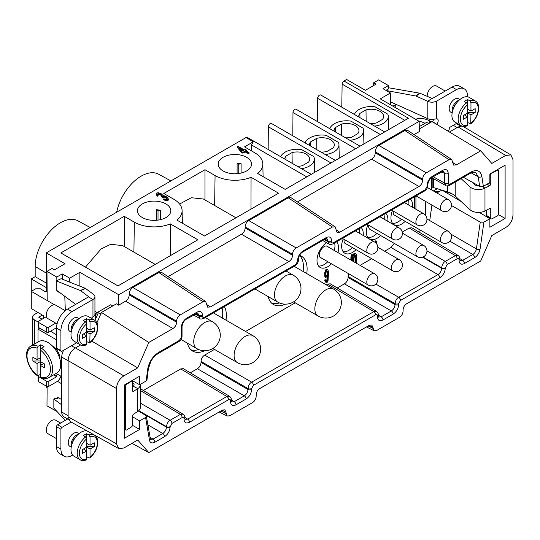 <?xml version="1.0" encoding="UTF-8"?>
<svg xmlns="http://www.w3.org/2000/svg" width="540" height="540" viewBox="0 0 540 540"><rect width="100%" height="100%" fill="white"/><g stroke="black" fill="none" stroke-linecap="round" stroke-linejoin="round"><path stroke-width="0.81" d="M513 159.651L510.901 154.933L505.676 155.419L491.805 163.431L480.695 150.849L456.341 164.909L453.668 165.112L451.703 159.503L449.024 159.705L426.296 172.827C424.028 174.332 422.807 176.445 422.638 179.165L422.638 180.144C422.469 182.864 421.247 184.977 418.979 186.489L339.755 232.22L337.075 232.429L335.111 226.814L332.438 227.016L296.183 247.948C293.915 249.453 292.694 251.566 292.525 254.286L292.525 255.265C292.356 257.985 291.134 260.098 288.866 261.603L210.33 306.943L207.65 307.152L205.686 301.536L203.013 301.738L180.252 314.881C177.984 316.386 176.762 318.499 176.594 321.219L176.594 322.198C176.425 324.918 175.203 327.031 172.928 328.536L148.817 342.461L137.707 367.862L123.836 375.874C119.327 378.905 116.883 383.137 116.512 388.564L116.512 443.799L118.706 448.565L123.836 448.025L137.707 440.019L148.817 452.594L222.44 410.089L224.937 409.786L227.266 416.057L229.763 415.746L252.518 402.611C254.786 401.105 256.007 398.993 256.176 396.272L256.176 394.841C256.345 392.121 257.567 390.008 259.834 388.503L369.34 325.276L371.837 324.972L374.166 330.791L376.663 330.48L399.418 317.345C401.686 315.839 402.908 313.726 403.076 311.006L403.076 310.028C403.245 307.307 404.467 305.195 406.735 303.689L480.695 260.989L491.805 235.582L505.676 227.576C510.185 224.546 512.629 220.313 513 214.886L513 159.651M146.947 379.998L146.185 380.97L139.644 384.743L139.644 376.198L124.403 385L124.403 438.251L139.644 429.449L139.644 420.91L145.597 417.474L146.367 416.239L145.638 415.334L138.375 411.007M451.481 205.497L480.242 222.149L483.914 222.143L489.868 218.707L489.868 227.246L505.109 218.45L505.109 165.2L489.868 174.001L489.868 182.54L483.334 186.32L479.662 186.354L463.442 177.296M483.914 222.143L480.04 249.291C479.203 253.125 477.401 255.906 474.633 257.641L464.501 263.486C461.16 265.039 459.331 263.979 459.007 260.314L459.007 259.828C459.061 258.707 458.453 258.356 457.178 258.768L447.107 264.587L445.277 268.245C444.947 272.295 443.117 275.468 439.783 277.763L400.498 300.443L398.669 303.615L398.669 304.587C398.345 308.63 396.509 311.803 393.174 314.098L382.961 319.997C379.62 321.55 377.791 320.49 377.474 316.825L377.474 315.853C377.521 314.732 376.913 314.381 375.638 314.793L253.463 385.331L251.633 388.503L251.633 389.475C251.303 393.525 249.473 396.698 246.139 398.993L236 404.845C232.659 406.397 230.823 405.338 230.506 401.672L230.506 400.7C230.56 399.587 229.946 399.229 228.67 399.647L189.486 422.267C186.145 423.819 184.309 422.759 183.992 419.094L183.992 418.608C184.046 417.488 183.431 417.137 182.156 417.548L171.929 423.455L170.093 427.12C169.769 431.17 167.94 434.336 164.599 436.637L154.872 442.253C151.868 443.617 150.066 442.915 149.465 440.147L145.597 417.474M510.901 154.933L463.03 126.347M461.896 126.029L458.109 126.995L449.415 132.01M480.695 150.849L432.088 121.574L419.29 128.966M176.594 321.219L129.208 293.861L129.208 294.84C129.04 297.56 127.818 299.673 125.55 301.178L118.618 305.181L116.417 303.824L101.459 312.464L96.923 322.846M80.588 344.952L75.438 347.929C70.922 350.96 68.479 355.192 68.114 360.619L68.114 416.819L70.301 421.592L118.706 448.565M447.424 130.815L449.172 129.803L449.172 128.959A1.552 0.898 -60 0 1 450.272 127.055L456.908 123.221M390.575 101.905L427.808 118.699A6.737 3.888 0 0 0 432.365 119.516L436.718 118.753A3.888 2.241 -60 0 1 437.38 118.928A3.888 2.241 -60 0 1 436.928 124.099L436.651 124.322M467.485 96.795L467.485 95.965A15.539 8.971 120 0 0 464.272 88.85A15.539 8.971 120 0 0 456.502 89.62L436.718 101.047A6.737 3.888 180 0 1 427.808 101.358L416.124 96.086A1.552 0.999 -126.5 0 0 415.82 95.992L386.174 90.517M452.142 112.995L450.785 112.212A7.769 4.489 -60 0 1 449.172 108.655A7.769 4.489 -60 0 1 452.567 100.838A7.769 4.489 -60 0 1 458.555 98.753L459.911 99.536M431.372 121.986L429.752 121.412L431.062 122.168M429.719 122.945L429.752 121.412M431.521 121.905L431.069 121.649A33.669 19.44 -120 0 0 415.645 119.293M431.541 186.631L432.169 186.988A6.217 3.591 0 0 0 433.647 187.623L447.363 191.835A20.723 11.961 180 0 1 455.213 196.06L470.043 209.763A9.841 5.684 0 0 0 484.974 210.971L489.598 208.575A1.552 0.945 -57.3 0 1 490.435 208.535A1.552 0.945 -57.3 0 1 490.752 209.243L490.752 218.126A1.552 0.945 122.7 0 0 491.063 218.828A1.552 0.945 122.7 0 0 491.906 218.794L497.293 215.993A1.552 0.945 122.7 0 0 498.447 214.124L498.447 170.978A1.552 0.945 122.7 0 0 498.13 170.275A1.552 0.945 122.7 0 0 497.293 170.309L491.906 173.111A1.552 0.945 122.7 0 0 490.752 174.98L490.752 183.863A1.552 0.945 -57.3 0 1 489.598 185.733L484.974 188.136A9.841 5.684 180 0 1 470.043 186.921L461.093 178.652M425.021 123.296A33.669 19.44 -120 0 0 418.986 121.217M478.987 185.976A3.625 2.093 180 0 1 475.315 185.024L472.311 182.25M486.587 210.134L486.587 215.46A1.552 0.945 122.7 0 0 486.905 216.162L491.063 218.828M431.541 177.667L431.541 189.904M428.679 123.545L426.627 122.364L419.249 126.623M118.618 305.181L118.773 294.759L419.168 121.325L380.261 98.861L390.447 92.981L383.022 88.695L388.449 85.563L388.375 88.891L385.945 90.383M388.449 85.563L378.641 79.9L373.667 82.775L376.049 84.145L365.391 90.302L346.626 79.468L343.96 81.007L408.422 118.226L285.181 189.378L257.654 173.482A27.972 16.153 180 0 0 262.825 163.931L263.095 176.627M392.931 106.178L395.759 104.544L395.739 107.797M395.759 104.544L393.404 103.181M390.447 92.981L390.623 104.841M419.168 121.325L419.33 131.571L414.045 134.622M449.024 159.705L404.838 130.505L407.606 130.363M404.838 130.505L378.911 145.469C376.643 146.975 375.421 149.094 375.253 151.808L375.253 152.786L422.638 180.144M297.459 201.933L371.594 159.131C373.862 157.619 375.084 155.507 375.253 152.786M332.438 227.016L288.245 197.816L291.019 197.674M288.245 197.816L248.805 220.59C246.53 222.095 245.309 224.208 245.14 226.928L245.14 227.907L292.525 255.265M168.035 276.656L241.481 234.245C243.749 232.74 244.971 230.627 245.14 227.907M203.013 301.738L158.821 272.538L161.595 272.396M158.821 272.538L132.867 287.523C130.599 289.028 129.377 291.141 129.208 293.861M148.817 342.461L101.459 312.464M137.707 367.862L91.773 341.132M148.817 452.594L131.996 443.32M47.128 386.512L46.987 405.877L56.943 411.453M47.115 387.889L46.251 387.382L46.251 386.1M341.786 107.156L342.131 84.139A2.592 1.499 -60 0 1 343.96 81.007M384.689 131.929L320.76 95.02A2.592 1.499 120 0 0 318.769 95.708A2.592 1.499 120 0 0 317.635 98.3L317.459 121.581M360.038 146.165L296.109 109.256A2.592 1.499 120 0 0 294.118 109.937A2.592 1.499 120 0 0 292.984 112.536L292.808 135.81M335.387 160.394L271.458 123.485A2.592 1.499 120 0 0 269.467 124.173A2.592 1.499 120 0 0 268.333 126.765L268.157 149.472M46.251 291.587L46.251 252.889L246.004 137.558A2.592 1.499 -60 0 1 247.3 137.43L311.229 174.339M47.135 291.074L45.718 291.897L40.372 288.806L35.681 288.806L31.28 291.35L47.209 300.55L46.987 271.384L56.788 277.04L62.235 273.895L69.66 278.181L79.859 272.295L118.773 294.759M43.362 318.418L43.362 315.657L31.28 308.556L31.28 291.35M349.933 140.326A17.091 9.869 0 0 0 363.623 130.531A17.091 9.869 0 0 0 363.056 128.129L350.906 121.115A17.091 9.869 0 0 0 329.778 128.689M374.585 126.097A17.091 9.869 0 0 0 388.274 116.303A17.091 9.869 0 0 0 387.828 114.176L375.07 106.812A17.091 9.869 0 0 0 354.429 114.46M46.251 252.889L65.016 263.723L54.365 269.872L51.982 268.495L46.987 271.384M251.498 150.896L251.498 144.956L253.314 141.797L244.526 146.873L254.637 152.705A27.972 16.153 180 0 1 262.825 163.931M253.314 141.797L246.004 137.558M182.095 210.539A27.972 16.153 180 0 0 173.907 199.314L163.796 193.482L204.971 169.709L215.075 175.547A27.972 16.153 180 0 0 251.06 177.289L278.593 193.185L204.458 235.987L176.924 220.091A27.972 16.153 180 0 0 182.095 210.539L182.372 223.236M134.345 222.156A27.972 16.153 180 0 0 170.336 223.898L197.863 239.794L117.983 285.91L60.845 252.923L124.241 216.317L134.345 222.156L133.9 252.099M246.652 157.316A16.679 9.632 0 0 0 228.427 155.243A16.679 9.632 0 0 0 218.174 164.187A16.679 9.632 0 0 0 223.06 170.937A16.679 9.632 0 0 0 241.191 173.036A16.679 9.632 0 0 0 251.532 164.187A16.679 9.632 0 0 0 246.652 157.316M165.922 203.924A16.679 9.632 0 0 0 147.697 201.852A16.679 9.632 0 0 0 137.45 210.796A16.679 9.632 0 0 0 142.331 217.546A16.679 9.632 0 0 0 160.461 219.645A16.679 9.632 0 0 0 170.809 210.796A16.679 9.632 0 0 0 165.922 203.924M156.195 193.57L156.296 194.913L157.741 196.29L158.213 195.169L157.484 194.211L158.794 193.455L160.94 194.15L162 195.197L161.541 196.013L162.5 196.567L164.437 196.276L166.536 197.269L167.211 197.984L167.036 198.639L165.767 199.098L163.633 198.95L165.348 199.618L166.961 199.787L168.325 199.28L167.63 197.471L164.997 195.953L163.148 195.635L161.406 193.88L158.544 192.767L156.796 192.949L156.195 193.57L156.877 194.832L157.741 195.44L158.213 195.169M157.7 194.67L159.556 194.413L161.845 195.838M161.541 196.013L161.541 196.857L162.5 197.411L164.437 197.12L167.049 198.619M163.633 198.95L163.633 199.793L166.961 200.637L168.325 200.124L168.46 198.923M237.236 146.509L237.236 147.353L241.441 152.381L242.879 153.212L245.126 151.916L248.474 153.846L249.041 153.522L249.041 152.678L245.687 150.741L246.625 150.201L245.194 149.371L244.256 149.918L237.796 146.185L237.236 146.509L241.441 151.538L242.879 152.368L245.126 151.065L248.474 153.002L249.041 152.678M246.422 151.166L246.625 150.201M240.503 149.243L242.96 150.66M170.336 223.898L170.255 255.731M204.971 169.709L204.971 199.908M179.591 204.046L191.275 197.721L203.445 199.031M251.06 177.289L250.985 209.122M301.435 168.683A17.091 9.869 0 0 0 314.321 158.996A17.091 9.869 0 0 0 313.754 156.593L301.603 149.58A17.091 9.869 0 0 0 280.658 156.688M325.283 154.561A17.091 9.869 0 0 0 338.972 144.767A17.091 9.869 0 0 0 338.404 142.358L326.255 135.344A17.091 9.869 0 0 0 305.127 142.925M358.783 116.978A12.434 7.175 180 0 1 358.749 116.512A12.434 7.175 180 0 1 359.883 113.434L365.999 109.897A12.434 7.175 180 0 1 383.609 116.512A12.434 7.175 180 0 1 382.482 119.414L376.36 122.945A12.434 7.175 180 0 1 370.224 123.579M334.132 131.207A12.434 7.175 180 0 1 334.098 130.741A12.434 7.175 180 0 1 335.232 127.663L341.348 124.133A12.434 7.175 180 0 1 358.958 130.741A12.434 7.175 180 0 1 357.831 133.65L351.715 137.18A12.434 7.175 180 0 1 345.573 137.815M309.481 145.442A12.434 7.175 180 0 1 309.447 144.977A12.434 7.175 180 0 1 310.581 141.899L316.697 138.362A12.434 7.175 180 0 1 334.307 144.977A12.434 7.175 180 0 1 333.18 147.879L327.065 151.409A12.434 7.175 180 0 1 320.922 152.044M284.796 159.077A12.434 7.175 180 0 1 285.93 156.128L292.046 152.597A12.434 7.175 180 0 1 309.656 159.206A12.434 7.175 180 0 1 308.529 162.108L302.413 165.645A12.434 7.175 180 0 1 297.297 166.3M285.991 159.766L285.93 156.128M292.181 163.337L292.046 152.597M310.655 146.117L310.581 141.899M316.838 149.681L316.697 138.362M335.306 131.882L335.232 127.663M341.489 135.452L341.348 124.133M359.957 117.653L359.883 113.434M366.14 121.217L365.999 109.897M85.442 267.118L101.122 248.954L110.646 244.316L122.641 245.592M124.241 216.317L124.241 246.517M238.741 173.495L238.741 164.207L241.117 163.715L241.09 173.056M241.117 163.715A16.591 9.578 0 0 0 237.114 163.1L237.087 173.671M31.28 293.929L31.266 278.924L35.181 276.662L35.181 266.47A35.687 20.601 -60 0 1 50.618 230.708A35.687 20.601 -60 0 1 78.037 220.867L90.167 227.529M116.694 212.22A35.687 20.601 -60 0 1 134.311 181.19A35.687 20.601 -60 0 1 158.767 174.265L170.897 180.92M35.181 276.662L46.251 283.048M46.251 287.577L31.266 278.924M47.209 300.55L54.587 304.81M56.788 277.04L56.876 280.631M57.105 290.635L57.119 291.236L60.77 293.341M64.78 296.312L65.327 310.642M112.772 305.93L110.727 304.749L95.627 313.47L95.668 318.863M95.627 313.47L97.544 314.57M57.409 381.301L61.742 383.798M97.126 312.599L94.939 311.337M69.66 278.181L69.721 282.123M79.859 286.16L79.859 272.295M57.119 291.236L57.564 290.972M62.235 273.895L62.235 279.146M65.239 420.41L53.845 408.105L53.845 399.026L55.991 398.061L57.078 398.682L57.119 396.968L61.742 399.64M94.979 320.436L98.334 312.755L100.845 313.868M71.159 422.064L62.012 427.343A1.552 0.898 120 0 0 60.912 429.246L60.912 449.125A15.539 8.971 120 0 0 64.132 456.239A15.539 8.971 120 0 0 71.901 455.47L72.617 455.058M71.206 447.12L69.849 446.337A7.769 4.489 -60 0 1 68.243 442.78A7.769 4.489 -60 0 1 71.631 434.963A7.769 4.489 -60 0 1 77.618 432.877L78.975 433.661M68.567 419.499L63.889 416.806A10.361 5.981 -60 0 1 61.742 412.061L61.742 357.075A10.361 5.981 -60 0 1 63.666 350.257M139.644 420.91L132.577 416.826M429.719 220.577L431.933 205.085M418.385 231.701L420.741 230.344M402.246 232.072L409.232 228.035L411.845 227.792L457.981 255.366L455.362 255.609L445.291 261.421C443.421 262.393 442.199 264.506 441.632 267.766L441.632 268.252C441.423 270.952 440.201 273.071 437.967 274.597L398.689 297.277C396.812 298.249 395.59 300.362 395.024 303.622L395.024 304.594C394.814 307.294 393.593 309.406 391.358 310.939L381.152 316.832L378.547 317.081L378.23 314.793C378.459 313.686 377.865 312.552 376.441 311.391L373.822 311.634L251.647 382.171C249.77 383.137 248.549 385.256 247.982 388.517L247.982 389.488C247.779 392.189 246.557 394.301 244.323 395.834L234.185 401.686L231.579 401.929L231.262 399.647C231.491 398.54 230.897 397.406 229.473 396.238L226.861 396.482L187.67 419.108L185.065 419.351L184.748 418.041A2.592 1.499 0 0 0 184.714 417.798M384.608 251.201L391.027 247.496L394.274 243.398M360.065 265.376L371.655 258.68M337.257 287.975L344.419 283.838C346.694 282.332 347.915 280.213 348.084 277.493L348.712 273.767M326.309 284.863L327.699 284.06L330.311 283.817L376.441 311.391M190.289 372.823L197.384 368.732C199.651 367.22 200.873 365.108 201.042 362.387L201.042 361.415C201.211 358.695 202.433 356.576 204.707 355.07L214.501 349.414M245.579 331.472L295.232 302.805M143.37 390.481L180.731 368.914L183.344 368.671L229.48 396.238M425.459 215.204L425.459 201.353M414.619 196.729L414.619 208.474M226.01 320.173A27.918 16.119 120 0 0 226.388 315.515A27.918 16.119 120 0 0 224.336 306.585M187.407 343.163A27.918 16.119 120 0 0 192.685 351.095A27.918 16.119 120 0 0 204.626 350.757M268.137 296.555A27.918 16.119 120 0 0 273.409 304.486A27.918 16.119 120 0 0 285.356 304.148M306.74 273.564A27.918 16.119 120 0 0 307.112 268.906A27.918 16.119 120 0 0 301.334 256.129A27.918 16.119 120 0 0 299.558 255.339M326.45 242.622A15.282 8.822 120 0 0 317 260.462A15.282 8.822 120 0 0 320.166 267.455A15.282 8.822 120 0 0 331.486 263.824M337.966 252.612A15.282 8.822 120 0 0 338.607 247.988A15.282 8.822 120 0 0 336.521 241.819M343.211 238.876A15.282 8.822 120 0 0 341.651 246.233A15.282 8.822 120 0 0 344.817 253.226A15.282 8.822 120 0 0 356.056 249.676M363.17 235.44A15.282 8.822 120 0 0 363.258 233.753A15.282 8.822 120 0 0 361.172 227.583M387.808 221.333A15.282 8.822 120 0 0 387.909 219.524A15.282 8.822 120 0 0 385.823 213.354M367.821 224.741A15.282 8.822 120 0 0 366.302 231.998A15.282 8.822 120 0 0 369.468 238.991A15.282 8.822 120 0 0 380.626 235.521M392.432 210.613A15.282 8.822 120 0 0 390.953 217.769A15.282 8.822 120 0 0 394.119 224.762A15.282 8.822 120 0 0 405.196 221.373M412.439 207.218A15.282 8.822 120 0 0 412.56 205.288A15.282 8.822 120 0 0 410.474 199.118M325.937 280.118L325.208 279.693L324.749 279.963L324.837 280.719L325.114 281.637L326.302 282.609L327.125 282.4L328.043 280.793L328.502 272.43L328.043 270.263L327.125 269.716L326.214 270.513L325.478 272.822L325.296 275.36L326.214 278.073L327.125 277.81L328.138 275.879L327.497 280.571L326.673 281.313L325.937 280.118L325.478 280.382L326.302 282.609M327.584 269.716L326.855 269.298L325.937 269.555L324.749 272.403L324.749 276.183L325.019 277.101L326.214 278.073M327.314 277.594L327.038 279.45L326.113 280.793M352.728 261.137L352.728 254.934L351.999 254.509L351.452 254.826L350.899 257.033L350.899 259.193L351.635 259.619L352.181 257.411L352.181 260.82M351.452 259.51L351.452 260.395M356.447 263.284L356.576 255.683L356.117 254.056L354.929 253.085L353.828 253.719L353.099 255.764L352.728 259.214L353.464 259.639L353.464 261.562M376.576 243.79L376.576 241.164L375.847 240.739L375.293 241.056L374.99 242.285M327.044 271.114L327.038 274.86L326.018 276.257M353.936 261.832L354.011 257.972L355.111 254.907L355.57 257.843L355.239 262.589M415.935 209.237L415.935 195.966M222.345 318.053A27.918 16.119 120 0 0 222.723 313.403A27.918 16.119 120 0 0 222.055 307.901M190.971 349.832A27.918 16.119 120 0 0 198.679 349.535M271.701 303.224A27.918 16.119 120 0 0 279.41 302.926M303.075 271.445A27.918 16.119 120 0 0 303.453 266.794A27.918 16.119 120 0 0 299.518 255.407M318.553 266.011A15.282 8.822 120 0 0 327.827 261.711M334.3 250.499A15.282 8.822 120 0 0 334.949 245.869A15.282 8.822 120 0 0 334.598 242.926M328.307 247.037A6.737 3.888 120 0 0 327.51 246.274A6.737 3.888 120 0 0 322.319 248.083A6.737 3.888 120 0 0 319.383 254.86A6.737 3.888 120 0 0 320.774 257.938A6.737 3.888 120 0 0 321.827 258.248M343.204 251.782A15.282 8.822 120 0 0 352.397 247.563M359.505 233.327A15.282 8.822 120 0 0 359.6 231.64A15.282 8.822 120 0 0 359.249 228.697M344.135 239.409A6.737 3.888 120 0 0 344.034 240.624A6.737 3.888 120 0 0 345.425 243.709A6.737 3.888 120 0 0 346.207 243.986M384.143 219.213A15.282 8.822 120 0 0 384.251 217.404A15.282 8.822 120 0 0 383.9 214.461M367.855 237.553A15.282 8.822 120 0 0 376.967 233.408M368.739 225.275A6.473 3.74 120 0 0 368.644 226.415A6.473 3.74 120 0 0 369.988 229.379L417.238 256.662A6.473 6.473 0 0 0 426.951 251.053A6.473 6.473 0 0 0 423.711 245.444A6.473 3.74 120 0 0 418.723 247.178A6.473 3.74 120 0 0 415.894 253.692A6.473 3.74 120 0 0 417.238 256.662M392.506 223.317A15.282 8.822 120 0 0 401.531 219.254M408.78 205.099A15.282 8.822 120 0 0 408.901 203.175A15.282 8.822 120 0 0 408.55 200.232M393.282 211.106A6.473 3.74 120 0 0 393.188 212.247A6.473 3.74 120 0 0 394.524 215.21L441.774 242.494A6.473 6.473 0 0 0 451.487 236.885A6.473 6.473 0 0 0 448.254 231.275A6.473 3.74 120 0 0 443.259 233.01A6.473 3.74 120 0 0 440.438 239.524A6.473 3.74 120 0 0 441.774 242.494M436.874 192.989L441.821 190.134M448.578 192.233L447.053 193.118M437.231 188.723L433.357 190.958M505.109 218.45L498.386 214.569M489.868 218.707L479.331 212.409M461.133 201.528L442.321 190.282M439 191.761L434.747 191.761M139.644 429.449L132.523 425.338M75.722 304.391L56.234 289.994L56.234 280.915L61.135 278.707L85.252 288.306A1.552 0.783 65.7 0 1 85.489 288.441L93.508 294.368A6.737 3.888 180 0 1 94.939 296.757A6.737 3.888 180 0 1 92.961 299.511L71.901 311.668A15.539 8.971 120 0 0 60.912 330.703L60.912 350.582A1.552 0.898 120 0 0 61.236 351.29A1.552 0.898 120 0 0 62.012 351.216L76.707 342.731M91.402 318.317A3.888 2.241 -60 0 1 92.961 316.852A6.737 3.888 0 0 0 94.939 314.098L94.939 296.757M71.206 332.08L69.849 331.297A7.769 4.489 -60 0 1 68.243 327.74A7.769 4.489 -60 0 1 71.631 319.923A7.769 4.489 -60 0 1 77.618 317.837L78.975 318.62M100.724 314.138L98.334 312.755M42.309 315.036L38.786 317.196L42.026 319.194M67.682 418.993L57.618 424.805A1.552 0.898 120 0 0 56.518 426.708L56.518 446.587A15.539 8.971 120 0 0 59.738 453.701L64.132 456.239M57.044 373.964L56.673 376.711L48.83 381.24A1.552 0.898 180 0 1 46.629 381.24L38.57 376.589A1.552 0.898 180 0 1 38.117 375.955A1.552 0.898 180 0 1 38.245 375.597M37.955 312.478L34.54 314.449A6.737 3.888 0 0 0 32.569 317.196A6.737 3.888 0 0 0 34.54 319.943L38.117 322.009M56.518 334.746L50.45 331.243M137.774 411.426A9.841 5.684 0 0 0 140.306 407.626L140.306 384.791A9.841 5.684 180 0 1 137.774 388.591L133.616 391.257A1.552 0.851 -62.5 0 1 132.901 391.365A1.552 0.851 -62.5 0 1 132.577 390.656L132.577 381.773A1.552 0.851 117.5 0 0 132.253 381.058A1.552 0.851 117.5 0 0 131.537 381.173L126.684 384.284A1.552 0.851 117.5 0 0 125.644 386.215L125.644 429.361A1.552 0.851 117.5 0 0 125.969 430.07A1.552 0.851 117.5 0 0 126.684 429.962L131.537 426.85A1.552 0.851 117.5 0 0 132.577 424.913L132.577 416.03A1.552 0.851 -62.5 0 1 133.616 414.099L137.774 411.426L137.774 388.591L133.157 386.188L132.577 386.559M140.279 384.379A9.841 5.684 180 0 1 140.306 384.791M132.577 383.089A3.625 2.093 180 0 1 134.089 384.791A3.625 2.093 180 0 1 133.157 386.188M53.845 399.026L61.742 404.865M57.078 398.682L58.583 397.818M60.959 376.225A6.737 3.888 -60 0 1 56.673 381.787L48.83 386.316A1.552 0.898 180 0 1 46.629 386.316L38.57 381.665A1.552 0.898 180 0 1 38.117 381.031L38.117 375.955M373.579 85.57L373.667 82.775M46.46 316.629A6.737 3.888 120 0 0 46.42 316.656L38.57 321.185A1.552 0.898 0 0 0 38.117 321.82A1.552 0.898 0 0 0 38.57 322.454L46.629 327.105A1.552 0.898 0 0 0 48.83 327.105L55.708 323.136M56.234 280.915L80.352 290.513A1.552 0.783 65.7 0 1 80.595 290.648L88.722 296.757L67.507 309.13A15.539 8.971 120 0 0 56.518 328.165L56.518 348.044A1.552 0.898 120 0 0 56.842 348.752L61.236 351.29M57.058 323.912L47.871 318.607A7.769 4.489 -60 0 1 46.265 315.05A7.769 4.489 -60 0 1 49.653 307.233A7.769 4.489 -60 0 1 55.64 305.147L65.252 310.703M71.395 331.101A7.769 4.489 -60 0 1 71.172 329.434A7.769 4.489 -60 0 1 78.219 319.275M72.583 327.402A5.96 3.442 -60 0 1 75.614 322.157M85.637 321.867A14.243 8.222 120 0 0 77.213 338.209A14.243 8.222 120 0 0 80.163 344.729L73.94 341.132A14.243 8.222 -60 0 1 70.99 334.611A14.243 8.222 -60 0 1 81.061 317.169A14.243 8.222 -60 0 1 88.182 316.46L94.406 320.058A14.243 8.222 120 0 0 88.931 319.964L86.738 318.695A14.243 8.222 120 0 0 85.091 319.491A14.243 8.222 120 0 0 83.444 320.598L85.637 321.867L86.738 323.791A12.69 7.33 120 0 0 79.414 338.209A12.69 7.33 120 0 0 86.738 344.162L86.738 335.88L82.526 338.317L82.526 334.51L86.738 332.073L86.738 318.695M86.738 344.162L86.326 344.932M83.444 333.976L86.738 335.88L86.738 332.073L83.444 333.976M90.032 342.259A12.69 7.33 120 0 0 97.355 327.962A12.69 7.33 120 0 0 90.032 321.887L90.032 330.17L94.244 327.74L94.244 331.547L90.032 333.976L89.768 342.947L86.738 341.644M82.526 334.51L82.526 338.317M86.738 331.439L94.244 331.547M90.032 333.976L86.738 332.073M90.032 330.17L86.738 328.266M90.032 321.887L88.931 319.964M86.92 328.374L86.92 331.547M38.117 321.82L38.117 326.896A1.552 0.898 0 0 0 38.57 327.53L46.629 332.181A1.552 0.898 0 0 0 48.83 332.181L56.525 327.74M39.67 328.165L37.996 329.13L37.996 342.029M56.518 339.822L37.996 329.13M56.126 373.43L61.742 376.677M52.198 345.803A10.361 5.981 60 0 1 59.974 358.736A10.361 5.981 60 0 1 59.96 359.249M41.472 348.179A18.131 10.469 60 0 1 52.65 369.313A18.131 10.469 60 0 1 52.643 369.441A18.131 10.469 60 0 1 48.89 377.608L56.95 372.958A18.131 10.469 -120 0 0 60.703 364.655A18.131 10.469 -120 0 0 47.885 342.454A18.131 10.469 -120 0 0 38.819 341.557L30.76 346.207A18.131 10.469 60 0 1 38.178 346.275L40.743 344.797A18.131 10.469 60 0 1 42.39 345.627A18.131 10.469 60 0 1 44.037 346.7L41.472 348.179L40.379 350.096A16.578 9.572 60 0 1 50.45 369.428A16.578 9.572 60 0 1 40.379 376.893L40.763 377.642M37.078 359.687L32.866 357.257L32.866 361.064L37.078 363.494L37.078 374.99A16.578 9.572 60 0 1 27.007 355.772A16.578 9.572 60 0 1 37.078 348.192L37.078 359.687L40.379 357.784M37.078 348.192L38.178 346.275M40.743 344.797L40.743 348.928M37.078 374.99L37.361 375.685L38.178 375.638L40.379 374.369M37.078 363.494L40.379 361.591L40.379 350.096M40.743 361.8L40.743 365.189M32.866 361.064L40.379 360.956M44.591 364.021L44.591 367.828L44.591 364.021L40.379 361.591M43.673 363.494L40.379 365.398L44.591 367.828M40.196 357.892L40.196 361.064M40.379 376.893L40.379 365.398M71.395 446.141A7.769 4.489 -60 0 1 71.172 444.474A7.769 4.489 -60 0 1 78.219 434.315M56.518 438.642L47.871 433.647A7.769 4.489 -60 0 1 46.265 430.096A7.769 4.489 -60 0 1 49.653 422.273A7.769 4.489 -60 0 1 55.64 420.194L60.629 423.07M72.583 442.449A5.96 3.442 -60 0 1 75.614 437.198M86.738 456.685L88.931 457.954L89.768 457.988L90.032 457.306A12.69 7.33 120 0 0 97.355 443.002A12.69 7.33 120 0 0 90.032 436.928L88.931 435.011L86.738 433.742A14.243 8.222 120 0 0 83.444 435.645L85.637 436.914A14.243 8.222 120 0 0 77.213 453.249A14.243 8.222 120 0 0 80.163 459.769L73.94 456.179A14.243 8.222 -60 0 1 70.99 449.651A14.243 8.222 -60 0 1 76.795 435.767A14.243 8.222 -60 0 1 87.514 431.183M86.738 447.12L86.738 438.831A12.69 7.33 120 0 0 79.414 453.249A12.69 7.33 120 0 0 86.738 459.209L86.738 450.92L82.526 453.357L82.526 449.55L86.738 447.12L86.738 450.92L83.444 449.017L86.738 447.12L90.032 449.017L90.032 457.306M85.637 436.914L86.738 438.831L86.738 433.742M86.738 459.209L86.326 459.972M82.526 449.55L82.526 453.357M86.738 446.486L94.244 446.587L90.032 449.017M90.032 436.928L90.032 445.217L86.738 443.313M90.032 445.217L94.244 442.78L94.244 446.587M86.92 443.414L86.92 446.587M139.644 384.743L132.118 380.545M464.272 88.85L459.871 86.312A15.539 8.971 120 0 0 452.101 87.089L432.324 98.51L419.951 93.258A1.552 0.999 -126.5 0 0 419.648 93.164L388.395 87.736M436.928 124.49L432.533 121.561L432.135 122.155M433.607 119.428A3.888 2.241 -60 0 1 432.533 121.561M427.221 96.539A7.769 4.489 -60 0 1 427.194 95.965A7.769 4.489 -60 0 1 430.589 88.148A7.769 4.489 -60 0 1 436.577 86.069L445.223 91.058M452.331 112.016A7.769 4.489 -60 0 1 452.101 110.349A7.769 4.489 -60 0 1 459.155 100.19M453.519 108.317A5.96 3.442 -60 0 1 456.55 103.073M466.574 102.782A14.243 8.222 120 0 0 458.15 119.124A14.243 8.222 120 0 0 461.099 125.644L454.869 122.047A14.243 8.222 -60 0 1 451.919 115.526A14.243 8.222 -60 0 1 461.997 98.084A14.243 8.222 -60 0 1 469.118 97.376L475.342 100.973A14.243 8.222 120 0 0 469.868 100.879L467.674 99.61A14.243 8.222 120 0 0 466.02 100.406A14.243 8.222 120 0 0 464.373 101.513L466.574 102.782L467.674 104.706A12.69 7.33 120 0 0 460.343 119.124A12.69 7.33 120 0 0 467.674 125.078L467.674 116.795L463.462 119.232L463.462 115.425L467.674 112.988L467.674 99.61M467.674 125.078L467.262 125.847M464.373 114.892L467.674 116.795L467.674 112.988L464.373 114.892M470.968 123.174A12.69 7.33 120 0 0 478.292 108.878A12.69 7.33 120 0 0 470.968 102.803L470.968 111.085L475.18 108.655L475.18 112.462L470.968 114.892L470.698 123.863L467.674 122.56M463.462 115.425L463.462 119.232M467.674 112.354L475.18 112.462M470.968 114.892L467.674 112.988M470.968 111.085L467.674 109.181M470.968 102.803L469.868 100.879M467.856 109.289L467.856 112.462M328.043 273.503L327.497 275.981L326.302 276.669L325.755 274.826L326.032 272.504L326.579 271.377L327.497 271.121L328.043 273.503L327.314 273.078M352.728 254.934L352.181 255.251L351.635 257.459L351.635 259.619M355.664 253.51L354.564 254.144L354.105 255.218L353.464 259.639M355.111 254.907L355.846 255.292L356.211 256.703L355.975 263.014M376.576 241.164L375.692 242.825M324.749 279.963L325.478 280.382M324.837 280.719L325.573 281.138M326.336 281.124L326.673 281.313M326.484 280.577L327.22 280.996M326.761 280.145L327.497 280.571M327.038 279.45L327.767 279.869M327.22 278.532L327.956 278.957M327.314 277.668L328.043 278.093M325.019 277.101L325.755 277.526M324.749 276.183L325.478 276.601M324.567 274.934L325.296 275.36M324.567 273.854L325.296 274.279M324.749 272.403L325.478 272.822M325.019 271.161L325.755 271.586M325.478 270.088L326.214 270.513M325.937 269.555L326.673 269.98M326.396 269.291L327.125 269.716M325.114 281.637L325.843 282.062M327.22 273.942L327.956 274.367M327.314 272.538L328.043 272.963M327.22 271.782L327.956 272.207M327.065 271.1L327.767 271.505M326.484 275.987L327.22 276.413M326.761 275.555L327.497 275.981M327.038 274.86L327.767 275.285M350.899 257.033L351.635 257.459M351.452 254.826L352.181 255.251M352.823 257.81L353.558 258.235M352.917 256.952L353.646 257.371M353.099 255.764L353.828 256.19M353.369 254.792L354.105 255.218M353.828 253.719L354.564 254.144M354.382 253.132L355.111 253.557M355.475 261.407L356.211 261.832M355.57 259.733L356.306 260.159M355.57 257.843L356.306 258.269M355.475 256.277L356.211 256.703M355.178 254.907L355.846 255.292M375.293 241.056L376.029 241.481M158.018 220.104L158.018 210.816L160.387 210.323L160.36 219.665M160.387 210.323A16.591 9.578 0 0 0 156.384 209.709L156.357 220.279M156.384 209.709L158.018 210.816M237.114 163.1L238.741 164.207M168.325 200.124L168.325 199.28M167.576 200.556L167.576 199.712M166.961 200.637L166.961 199.787M166.104 200.576L166.104 199.726M165.348 200.462L165.348 199.618M164.444 200.158L164.444 199.307M167.211 198.322L167.211 197.984M166.921 198.45L166.921 197.6M166.536 198.119L166.536 197.269M165.578 197.566L165.578 196.722M164.437 197.12L164.437 196.276M163.674 197.006L163.674 196.162M162.871 197.195L162.871 196.344M162.5 197.411L162.5 196.567M161.71 195.656L161.71 194.812M160.94 194.994L160.94 194.15M160.461 194.717L160.461 193.874M159.556 194.413L159.556 193.563M158.794 194.299L158.794 193.455M158.085 194.427L158.085 193.583M157.714 194.65L157.714 193.799M157.741 196.29L157.741 195.44M156.877 195.683L156.877 194.832M156.296 194.913L156.296 194.062M242.102 151.16L239.146 147.616L243.695 150.242L242.102 151.16M241.441 152.381L241.441 151.538M248.474 153.846L248.474 153.002M245.126 151.916L245.126 151.065M242.879 153.212L242.879 152.368M146.185 380.97L147.636 369.455C148.966 362.084 152.584 356.427 158.49 352.478L179.449 340.375L181.278 337.21L181.278 327.591C181.609 323.548 183.438 320.375 186.773 318.08L197.006 312.167C200.347 310.615 202.183 311.668 202.5 315.34L202.5 316.197C202.446 317.318 203.06 317.669 204.336 317.257L295.745 264.485L297.574 261.313L297.574 260.449C297.904 256.399 299.734 253.226 303.068 250.931L326.093 237.641C329.434 236.088 331.27 237.141 331.587 240.806L331.587 241.67C331.54 242.791 332.147 243.142 333.423 242.73L425.183 189.756L427.012 186.584L427.012 185.72C427.336 181.669 429.172 178.497 432.506 176.202L442.739 170.296C446.081 168.75 447.91 169.81 448.234 173.468L448.234 183.087C448.18 184.201 448.787 184.552 450.063 184.14L471.022 172.044C476.874 169.142 480.492 170.627 481.876 176.486L483.334 186.32M505.676 155.419L458.109 126.995M453.29 125.314L457.157 127.548M436.718 118.753L436.718 101.047M432.169 186.988L432.169 177.944M433.647 187.623L433.647 178.767M470.043 186.921L470.043 209.763M455.213 196.06L455.213 182.048M482.612 186.624L484.974 188.136L484.974 210.971M489.598 185.733L487.107 184.14M490.752 209.243L489.659 208.541M490.752 218.126L486.587 215.46M497.293 170.309L496.8 169.999M490.752 174.98L489.868 174.42M490.752 183.863L489.247 182.898M447.363 191.835L447.363 185.922M452.682 162.493L456.341 164.909M426.296 172.827L378.911 145.469M422.638 179.165L375.253 151.808M371.594 159.131L418.979 186.489M336.096 229.804L339.755 232.22M296.183 247.948L248.805 220.59M292.525 254.286L245.14 226.928M241.481 234.245L288.866 261.603M206.672 304.526L210.33 306.943M180.252 314.881L132.867 287.523M129.208 294.84L176.594 322.198M125.55 301.178L172.928 328.536M123.836 375.874L75.438 347.929M116.512 388.564L68.114 360.619M116.512 443.799L68.114 416.819M222.176 410.245L226.098 412.202M226.098 413.633L220.847 411.007M369.077 325.431L373.005 327.389M373.005 328.367L368.165 325.957M317.635 98.3L380.281 134.474M342.131 84.139L404.798 120.319M215.075 175.547L214.63 205.49M251.498 144.956L306.808 176.891M268.333 126.765L330.98 162.938M292.984 112.536L355.631 148.703M46.251 273.085L35.181 266.47M149.465 440.147A2.592 1.735 -9.7 0 0 150.188 438.669M254.921 288.927L277.688 302.069A15.539 8.971 120 0 1 274.469 294.955A15.539 8.971 -60 0 1 281.252 279.315A15.539 8.971 -60 0 1 293.227 275.15L286.004 270.979M212.855 348.462L237.323 362.59A15.539 8.971 -60 0 1 234.103 355.475A15.539 8.971 120 0 1 240.887 339.836A15.539 8.971 120 0 1 252.862 335.678L213.408 312.896M181.022 339.471L196.958 348.678A15.539 8.971 120 0 1 193.745 341.564A15.539 8.971 -60 0 1 200.522 325.924A15.539 8.971 -60 0 1 212.504 321.759L205.274 317.588M293.584 301.853L318.053 315.981A15.539 8.971 -60 0 1 314.834 308.867A15.539 8.971 120 0 1 321.617 293.234A15.539 8.971 120 0 1 333.592 289.069L294.138 266.288M391.351 267.86A6.473 3.74 120 0 0 392.695 270.83A6.473 6.473 0 0 0 402.408 265.221A6.473 6.473 0 0 0 399.168 259.612A6.473 3.74 120 0 0 394.18 261.347A6.473 3.74 120 0 0 391.351 267.86M366.815 282.035A6.473 3.74 120 0 0 368.152 284.999A6.473 6.473 0 0 0 377.865 279.389A6.473 6.473 0 0 0 374.632 273.78A6.473 3.74 120 0 0 369.637 275.515A6.473 3.74 120 0 0 366.815 282.035M374.632 242.062A6.473 3.74 120 0 0 369.637 243.797A6.473 3.74 120 0 0 366.815 250.31A6.473 3.74 120 0 0 368.152 253.274A6.473 6.473 0 0 0 377.865 247.664A6.473 6.473 0 0 0 374.632 242.062L355.361 230.938M399.168 227.894A6.473 3.74 120 0 0 394.18 229.628A6.473 3.74 120 0 0 391.351 236.142A6.473 3.74 120 0 0 392.695 239.105A6.473 6.473 0 0 0 402.408 233.496A6.473 6.473 0 0 0 399.168 227.894L379.904 216.769M415.894 221.974A6.473 3.74 120 0 0 417.238 224.937A6.473 6.473 0 0 0 426.951 219.328A6.473 6.473 0 0 0 423.711 213.725A6.473 3.74 120 0 0 418.723 215.46A6.473 3.74 120 0 0 415.894 221.974M448.254 199.557A6.473 3.74 120 0 0 443.259 201.292A6.473 3.74 120 0 0 440.438 207.806A6.473 3.74 120 0 0 441.774 210.769A6.473 6.473 0 0 0 451.487 205.16A6.473 6.473 0 0 0 448.254 199.557L427.403 187.515M475.619 172.436L478.251 176.81L471.177 172.861M471.022 172.044A2.592 1.499 60 0 1 470.482 173.225C471.731 172.274 473.445 172.01 475.632 172.442M481.876 176.486A2.592 1.708 171.6 0 1 478.251 176.816L479.662 186.354M449.213 194.407L451.109 193.306M480.242 222.149L476.422 248.913C475.875 251.465 474.674 253.321 472.817 254.475L462.686 260.327L460.08 260.57L459.769 259.261A2.592 1.499 0 0 0 459.736 259.011M480.04 249.291A2.592 1.208 -171.9 0 1 476.422 248.913L450.866 234.117M474.633 257.641A2.592 1.499 -120 0 0 472.817 254.475L449.854 241.184M464.501 263.486A2.592 1.499 -120 0 0 462.686 260.327L459.763 258.579M459.007 260.314A2.592 1.499 0 0 0 459.769 259.261L459.769 258.768C459.999 257.661 459.398 256.527 457.981 255.366M459.007 259.828A2.592 1.499 0 0 0 459.769 258.768M457.178 258.768A2.592 1.499 -120 0 0 455.362 255.609L409.232 228.035M447.107 264.587A2.592 1.499 -120 0 0 445.291 261.421L426.944 250.83M445.277 267.752A2.592 1.499 180 0 1 441.632 267.766L423.002 257.013M445.277 268.245A2.592 1.499 180 0 1 441.632 268.252L422.489 257.202M439.783 277.763A2.592 1.499 -120 0 0 437.967 274.597L391.027 247.496M400.498 300.443A2.592 1.499 -120 0 0 398.689 297.277L375.847 284.087M398.669 303.615A2.592 1.499 180 0 1 395.024 303.622L348.084 276.521M398.669 304.587A2.592 1.499 180 0 1 395.024 304.594L348.084 277.493M393.174 314.098A2.592 1.499 -120 0 0 391.358 310.939L344.419 283.838M382.961 319.997A2.592 1.499 -120 0 0 381.152 316.832L378.23 315.09M377.474 316.825A2.592 1.499 0 0 0 378.23 315.765M377.474 315.853A2.592 1.499 0 0 0 378.23 314.793M375.638 314.793A2.592 1.499 -120 0 0 373.822 311.634L327.699 284.06M253.463 385.331A2.592 1.499 -120 0 0 251.647 382.171L204.707 355.07M251.633 388.503A2.592 1.499 180 0 1 247.982 388.517L201.042 361.415M251.633 389.475A2.592 1.499 180 0 1 247.982 389.488L201.042 362.387M246.139 398.993A2.592 1.499 -120 0 0 244.323 395.834L197.384 368.732M236 404.845A2.592 1.499 -120 0 0 234.185 401.686L231.262 399.938M230.506 401.672A2.592 1.499 0 0 0 231.262 400.619M230.506 400.7A2.592 1.499 0 0 0 231.262 399.647M228.67 399.647A2.592 1.499 -120 0 0 226.861 396.482L180.731 368.914M189.486 422.267A2.592 1.499 -120 0 0 187.67 419.108L184.748 417.359M183.992 419.094A2.592 1.499 0 0 0 184.748 418.041L184.748 417.548C184.977 416.441 184.383 415.307 182.966 414.146L180.347 414.389L170.114 420.296C168.237 421.261 167.015 423.38 166.448 426.64L166.448 427.127C166.239 429.827 165.017 431.939 162.79 433.471L153.056 439.088L150.451 439.337L146.367 416.3M183.992 418.608A2.592 1.499 0 0 0 184.748 417.548M182.156 417.548A2.592 1.499 -120 0 0 180.347 414.389L140.306 390.454M171.929 423.455A2.592 1.499 -120 0 0 170.114 420.296L140.306 403.083M170.093 426.627A2.592 1.499 180 0 1 166.448 426.64L138.78 410.663M170.093 427.12A2.592 1.499 180 0 1 166.448 427.127L138.436 410.954M164.599 436.637A2.592 1.499 -120 0 0 162.79 433.471L147.832 424.838M154.872 442.253A2.592 1.499 -120 0 0 153.056 439.088L149.945 437.231M88.567 296.973L92.961 299.511L92.961 316.852M71.449 345.762L75.317 347.996M61.742 357.075L68.114 360.754M61.742 412.061L68.114 415.739M57.044 376.076L54.297 374.49M34.54 319.943L34.54 344.027M133.616 391.257L132.577 390.717M126.684 384.284L126.137 384.001M125.644 386.215L124.403 385.574M125.644 429.361L124.403 428.713M60.912 449.125L56.518 446.587M60.912 429.246L56.518 426.708M62.012 427.343L57.618 424.805M38.934 316.987L38.934 317.405M71.901 311.668L67.507 309.13M60.912 330.703L56.518 328.165M60.912 350.582L56.518 348.044M88.607 296.575L88.607 296.946M85.489 288.441L80.595 290.648M85.252 288.306L80.352 290.513M48.83 327.105L48.83 332.181M46.629 327.105L46.629 332.181M38.57 322.454L38.57 327.53M56.673 376.711L53.561 374.915M48.83 386.316L48.83 381.24M38.57 381.665L38.57 376.589M46.629 386.316L46.629 381.24M90.808 433.019L94.406 435.098A14.243 8.222 120 0 0 88.931 435.011M147.636 369.455A2.592 1.242 7.2 0 0 148.379 368.726L150.849 361.429C152.698 358.763 152.341 357.737 157.957 353.666L178.916 341.564C181.055 340.004 182.095 338.195 182.041 336.15L182.041 326.538C182.621 323.008 184.019 320.584 186.239 319.262L197.768 312.964L199.955 318.6C200.165 319.214 201.44 319.167 203.796 318.445L295.204 265.666C297.344 264.107 298.391 262.298 298.33 260.253L298.33 259.389C298.917 255.866 300.314 253.435 302.535 252.119L325.559 238.822L326.855 238.437L329.042 244.067C329.252 244.688 330.527 244.64 332.883 243.918L424.643 190.937C426.782 189.378 427.822 187.569 427.768 185.524L427.768 184.66C428.355 181.13 429.752 178.706 431.973 177.39L443.495 171.099L444.582 173.482L444.582 183.094L445.689 185.483C445.892 186.104 447.174 186.05 449.53 185.328L470.482 173.225M158.49 352.478A2.592 1.499 60 0 1 157.957 353.666M179.449 340.375A2.592 1.499 60 0 1 178.916 341.564M181.278 337.21A2.592 1.499 0 0 0 182.041 336.15M181.278 327.591A2.592 1.499 0 0 0 182.041 326.538M186.773 318.08A2.592 1.492 60 0 1 186.239 319.262M197.006 312.167A2.592 1.492 60 0 1 196.472 313.349M202.5 315.34A2.592 1.499 180 0 1 198.855 315.347L195.885 313.693M202.5 316.197A2.592 1.499 180 0 1 198.855 316.211L195.122 314.132M204.336 317.257A2.592 1.499 60 0 1 203.796 318.445M295.745 264.485A2.592 1.499 60 0 1 295.204 265.666M297.574 261.313A2.592 1.499 0 0 0 298.33 260.253M297.574 260.449A2.592 1.499 0 0 0 298.33 259.389M303.068 250.931A2.592 1.499 60 0 1 302.535 252.119M326.093 237.641A2.592 1.499 60 0 1 325.559 238.822M331.587 240.806A2.592 1.499 180 0 1 327.942 240.82L324.972 239.159M331.587 241.67A2.592 1.499 180 0 1 327.942 241.684L324.209 239.598M333.423 242.73A2.592 1.499 60 0 1 332.883 243.911M425.183 189.756A2.592 1.499 60 0 1 424.643 190.937M427.012 186.584A2.592 1.499 0 0 0 427.768 185.524M427.012 185.72A2.592 1.499 0 0 0 427.768 184.66M432.506 176.202A2.592 1.499 60 0 1 431.973 177.39M442.739 170.296A2.592 1.499 60 0 1 442.206 171.484M448.234 173.468A2.592 1.499 180 0 1 444.582 173.482L441.612 171.821M448.234 183.087A2.592 1.499 180 0 1 444.582 183.094L433.141 176.715M450.063 184.14A2.592 1.499 60 0 1 449.53 185.328M456.502 89.62L452.101 87.089M431.636 98.53L427.808 101.358L427.808 118.699M416.124 96.086L419.951 93.258M428.227 123.289L429.732 122.418M415.82 95.992L419.648 93.164M456.32 123.559L460.634 126.05M497.273 169.722L498.13 170.275M451.67 159.482L407.511 130.302M335.084 226.793L290.925 197.613M205.659 301.516L161.501 272.336M227.232 416.036L219.139 411.993M374.132 330.77L366.457 326.943M388.274 116.303L388.557 129.695M363.623 130.531L363.906 143.924M338.972 144.767L339.255 158.159M314.321 158.996L314.611 172.388M235.953 217.802L203.067 198.815M155.223 264.411L122.337 245.423M277.688 302.069A15.539 15.539 0 0 0 300.996 288.61A15.539 15.539 0 0 0 293.227 275.15M237.323 362.59A15.539 15.539 0 0 0 260.638 349.13A15.539 15.539 0 0 0 252.862 335.678M196.958 348.678A15.539 15.539 0 0 0 220.273 335.219A15.539 15.539 0 0 0 212.504 321.759M318.053 315.981A15.539 15.539 0 0 0 341.361 302.528A15.539 15.539 0 0 0 333.592 289.069M344.797 243.175L392.695 270.83M377.858 247.306L399.168 259.612M319.977 257.182L368.152 284.999M326.457 245.97L374.632 273.78M342.414 238.41L368.152 253.274M366.957 224.242L392.695 239.105M391.493 210.074L417.238 224.937M404.447 202.601L423.711 213.725M402.394 233.138L423.711 245.444M416.036 195.905L441.774 210.769M426.938 218.97L448.254 231.275M140.306 388.651L182.966 414.146M131.713 380.781L132.253 381.058M124.403 429.26L125.969 430.07M94.406 320.058C96.66 321.435 97.801 323.865 97.814 327.341C97.416 333.47 94.75 338.661 89.809 342.913M80.163 344.729C81.446 345.688 83.484 345.762 86.285 344.945M32.569 345.161L32.569 317.196M40.797 377.663C43.706 378.918 46.406 378.905 48.89 377.608M30.76 346.207C22.673 350.096 27.175 368.705 37.321 375.658M80.163 459.769C81.446 460.728 83.484 460.802 86.285 459.992M94.406 435.098C96.66 436.475 97.801 438.905 97.814 442.388C97.416 448.511 94.75 453.701 89.809 457.954M146.941 380.079L148.379 368.726M431.595 177.626L445.689 185.483M322.65 240.503L329.042 244.067M193.563 315.029L199.955 318.6M475.342 100.973C477.596 102.35 478.73 104.78 478.751 108.263C478.352 114.386 475.679 119.576 470.745 123.829M461.099 125.644C462.375 126.603 464.42 126.677 467.221 125.861"/></g></svg>
